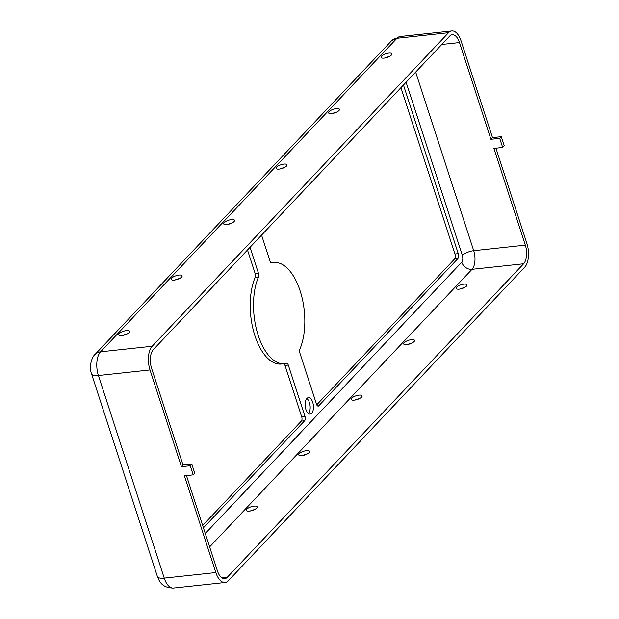 <?xml version="1.0" encoding="UTF-8"?>
<svg xmlns="http://www.w3.org/2000/svg" width="619" height="619" viewBox="0 0 619 619"><rect width="100%" height="100%" fill="white"/><g stroke="black" fill="none" stroke-linecap="round" stroke-linejoin="round"><path stroke-width="0.93" d="M391.417 55.068A5.726 1.934 -18 0 0 391.92 53.83A5.726 1.934 -18 0 0 387.393 53.342A5.726 1.934 -18 0 0 381.536 56.136A5.726 1.934 -18 0 0 381.033 57.374A5.726 1.934 -18 0 0 385.56 57.861A5.726 1.934 -18 0 0 391.417 55.068M389.072 56.646A5.726 1.934 -18 0 0 384.995 57.969M338.964 110.561A5.726 1.934 -18 0 0 339.467 109.323A5.726 1.934 -18 0 0 334.941 108.836A5.726 1.934 -18 0 0 329.084 111.629A5.726 1.934 -18 0 0 328.581 112.867A5.726 1.934 -18 0 0 333.107 113.354A5.726 1.934 -18 0 0 338.964 110.561M336.62 112.14A5.726 1.934 -18 0 0 332.542 113.463M286.512 166.054A5.726 1.934 -18 0 0 287.015 164.816A5.726 1.934 -18 0 0 282.488 164.329A5.726 1.934 -18 0 0 276.631 167.122A5.726 1.934 -18 0 0 276.128 168.36A5.726 1.934 -18 0 0 280.655 168.848A5.726 1.934 -18 0 0 286.512 166.054M284.167 167.633A5.726 1.934 -18 0 0 280.082 168.956M119.266 333.602A5.726 1.934 162 0 1 125.123 330.809A5.726 1.934 162 0 1 129.65 331.297A5.726 1.934 162 0 1 129.154 332.535A5.726 1.934 162 0 1 123.297 335.328A5.726 1.934 162 0 1 118.771 334.84A5.726 1.934 162 0 1 119.266 333.602M122.724 335.436A5.726 1.934 162 0 1 126.802 334.113M171.726 278.109A5.726 1.934 162 0 1 177.583 275.316A5.726 1.934 162 0 1 182.11 275.803A5.726 1.934 162 0 1 181.607 277.041A5.726 1.934 162 0 1 175.75 279.834A5.726 1.934 162 0 1 171.223 279.347A5.726 1.934 162 0 1 171.726 278.109M175.177 279.943A5.726 1.934 162 0 1 179.262 278.62M224.179 222.616A5.726 1.934 162 0 1 230.036 219.822A5.726 1.934 162 0 1 234.562 220.31A5.726 1.934 162 0 1 234.059 221.548A5.726 1.934 162 0 1 228.202 224.341A5.726 1.934 162 0 1 223.676 223.854A5.726 1.934 162 0 1 224.179 222.616M227.63 224.449A5.726 1.934 162 0 1 231.715 223.126M456.613 287.185A5.726 1.934 -18 0 0 456.11 288.423A5.726 1.934 -18 0 0 460.637 288.911A5.726 1.934 -18 0 0 466.494 286.125A5.726 1.934 -18 0 0 466.997 284.887A5.726 1.934 -18 0 0 462.47 284.4A5.726 1.934 -18 0 0 456.613 287.185M404.161 342.678A5.726 1.934 -18 0 0 403.658 343.916A5.726 1.934 -18 0 0 408.184 344.404A5.726 1.934 -18 0 0 414.041 341.618A5.726 1.934 -18 0 0 414.544 340.38A5.726 1.934 -18 0 0 410.018 339.893A5.726 1.934 -18 0 0 404.161 342.678M351.708 398.172A5.726 1.934 -18 0 0 351.205 399.41A5.726 1.934 -18 0 0 355.732 399.897A5.726 1.934 -18 0 0 361.589 397.112A5.726 1.934 -18 0 0 362.092 395.874A5.726 1.934 -18 0 0 357.565 395.386A5.726 1.934 -18 0 0 351.708 398.172M256.676 508.098A5.726 1.934 162 0 1 250.819 510.884A5.726 1.934 162 0 1 246.292 510.396A5.726 1.934 162 0 1 246.795 509.158A5.726 1.934 162 0 1 252.653 506.373A5.726 1.934 162 0 1 257.179 506.86A5.726 1.934 162 0 1 256.676 508.098M309.136 452.605A5.726 1.934 162 0 1 303.279 455.391A5.726 1.934 162 0 1 298.753 454.903A5.726 1.934 162 0 1 299.248 453.665A5.726 1.934 162 0 1 305.105 450.88A5.726 1.934 162 0 1 309.632 451.367A5.726 1.934 162 0 1 309.136 452.605M308.463 413.569A8.264 4.101 83.9 0 0 309.423 402.621A8.264 4.101 83.9 0 0 306.846 398.528M312.711 402.265A8.264 4.101 83.9 0 0 308.417 397.653A8.264 4.101 83.9 0 0 305.894 409.476A8.264 4.101 83.9 0 0 310.189 414.088A8.264 4.101 83.9 0 0 312.711 402.265M203.419 527.829L304.625 420.758A3.18 1.578 83.9 0 0 305.012 416.525L288.299 365.078A3.18 1.578 83.9 0 0 286.643 363.307A3.18 1.578 83.9 0 0 286.527 363.33A50.874 25.232 -96.1 0 1 284.608 363.686L281.32 364.042A50.874 25.232 -96.1 0 1 254.332 333.889A50.874 25.232 -96.1 0 1 255.175 277.343A3.18 1.578 -96.1 0 0 255.198 273.699L247.499 250.006M284.608 363.686A50.874 25.232 -96.1 0 1 257.628 333.533A50.874 25.232 -96.1 0 1 258.471 276.987L255.175 277.343M202.668 525.5L301.329 421.113A3.18 1.578 83.9 0 0 301.716 416.881L285.003 365.434A3.18 1.578 83.9 0 0 283.858 363.763M403.464 85.004L458.253 253.643A3.815 1.896 -96.1 0 1 457.789 258.719L318.785 405.778A3.18 1.578 -96.1 0 1 318.205 406.095A3.18 1.578 -96.1 0 1 316.549 404.315L299.836 352.869A3.18 1.578 -96.1 0 1 299.851 349.224A50.874 25.232 83.9 0 0 300.695 292.679A50.874 25.232 83.9 0 0 273.714 262.526A50.874 25.232 83.9 0 0 271.803 262.889L271.563 262.913M261.574 235.112L270.031 261.133A3.18 1.578 83.9 0 0 271.679 262.905A3.18 1.578 83.9 0 0 271.803 262.889M250.037 247.321L258.487 273.343A3.18 1.578 -96.1 0 1 258.471 276.987M400.926 87.681L454.965 253.999A3.815 1.896 -96.1 0 1 454.501 259.075L316.742 404.811M495.927 148.181L526.893 243.484A17.804 8.828 83.9 0 1 524.726 267.184L228.365 580.723A17.804 8.828 -96.1 0 1 225.092 582.494A17.804 8.828 -96.1 0 1 215.838 572.56L184.408 475.81L193.19 474.866L190.234 465.759L181.444 466.703L150.015 369.961A17.804 8.828 83.9 0 1 152.181 346.253L448.543 32.714A17.804 8.828 -96.1 0 1 451.816 30.95A17.804 8.828 -96.1 0 1 461.062 40.885L492.5 137.627L501.282 136.683L504.245 145.79L502.667 147.454L499.711 138.347L501.282 136.683M205.268 533.516L461.735 262.193A8.906 7.119 -136.6 0 0 472.011 269.327L523.62 263.771L227.25 577.31A13.989 6.941 -96.1 0 1 224.682 578.695A13.989 6.941 -96.1 0 1 217.416 570.896L186.451 475.593M441.788 44.452L459.491 42.549A13.989 6.941 -96.1 0 0 452.226 34.741A13.989 6.941 -96.1 0 0 449.649 36.134L153.288 349.673A13.989 6.941 83.9 0 0 151.585 368.297L183.023 465.039L191.805 464.095L190.234 465.759M193.19 474.866L194.761 473.202L191.805 464.095M250.254 511A5.726 1.934 162 0 1 254.332 509.677M302.706 455.507A5.726 1.934 162 0 1 306.784 454.184M464.149 287.703A5.726 1.934 -18 0 0 460.064 289.027M411.697 343.197A5.726 1.934 -18 0 0 407.611 344.52M359.244 398.69A5.726 1.934 -18 0 0 355.159 400.013M523.62 263.771A13.989 6.941 83.9 0 0 525.322 245.147L493.885 148.398L502.667 147.454M459.491 42.549L490.929 139.298L499.711 138.347M183.023 465.039L181.444 466.703M490.929 139.298L492.5 137.627M288.299 365.078L285.003 365.434M305.012 416.525L301.716 416.881M304.625 420.758L301.329 421.113M461.735 262.193A5.084 2.522 83.9 0 0 462.354 255.415L406.087 82.226M221.873 577.891L227.25 577.31M462.354 255.415A8.906 3.01 162 0 1 473.713 250.703A13.989 6.941 83.9 0 1 472.011 269.327L209.624 546.925M225.092 582.494L173.49 588.05C160.592 587.903 159.083 579.763 157.388 576.498A12.72 4.302 -18 0 0 164.236 578.115L98.406 375.516L150.015 369.961M173.49 588.05A17.804 8.828 -96.1 0 1 164.236 578.115L215.838 572.56M157.388 576.498L91.558 373.899A12.72 4.302 -18 0 0 98.406 375.516A17.804 8.828 83.9 0 1 100.572 351.816L152.181 346.253M318.785 405.778L317.57 405.909M457.789 258.719L454.501 259.075M458.253 253.643L454.965 253.999M525.322 245.147L473.713 250.703L415.674 72.075M258.487 273.343L255.198 273.699M391.394 40.924A12.72 10.167 43.4 0 1 396.941 38.277A17.804 8.828 -96.1 0 1 400.207 36.506L391.394 40.924L95.032 354.463A12.72 10.167 43.4 0 1 100.572 351.816L396.941 38.277L448.543 32.714M273.714 262.526L271.176 262.804M95.032 354.463C92.835 355.724 88.378 365.311 91.558 373.899M451.816 30.95L400.207 36.506"/></g></svg>
